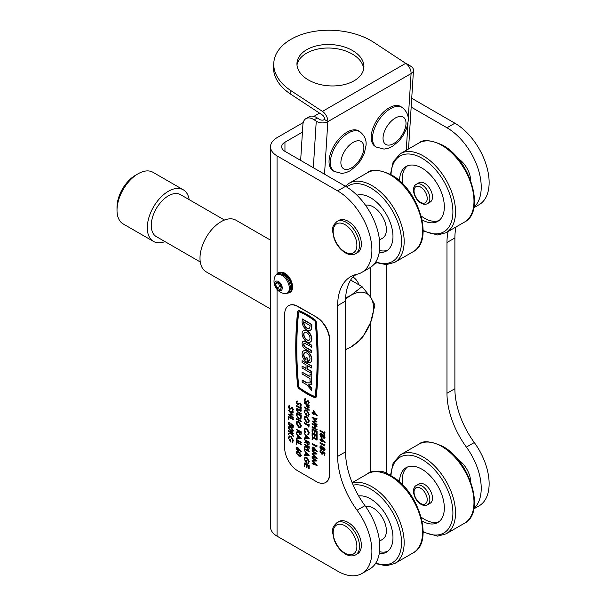 <?xml version="1.0" encoding="UTF-8"?>
<svg xmlns="http://www.w3.org/2000/svg" width="606" height="606" viewBox="0 0 606 606"><rect width="100%" height="100%" fill="white"/><g stroke="black" fill="none" stroke-linecap="round" stroke-linejoin="round"><path stroke-width="0.91" d="M284.956 151.341L284.956 142.221A11.181 6.454 180 0 0 281.684 146.781A11.181 6.454 180 0 0 284.956 151.341L345.549 186.33A48.435 27.967 60 0 1 379.803 245.642A48.435 27.967 60 0 1 369.766 267.822L361.865 272.382A48.435 27.967 -120 0 0 371.895 250.21A48.435 27.967 -120 0 0 337.648 190.89L277.056 155.909A22.354 12.908 180 0 1 270.511 146.781A22.354 12.908 180 0 1 277.056 137.653L303.22 122.548M270.511 146.781L270.511 527.038A22.354 12.908 0 0 0 277.056 536.158L337.648 571.14A48.435 27.967 -120 0 0 361.865 573.541A48.435 27.967 -120 0 0 371.895 551.369A48.435 27.967 -120 0 0 357.055 510.214A63.335 36.565 60 0 1 337.648 456.401L337.648 305.629A63.335 36.565 60 0 1 350.768 276.639A63.335 36.565 60 0 1 357.055 274.223A48.435 27.967 -120 0 0 361.865 272.382M354.964 274.783A63.335 36.565 -120 0 0 345.549 301.068L345.549 451.841A63.335 36.565 -120 0 0 364.956 505.654A48.435 27.967 60 0 1 379.803 546.809A48.435 27.967 60 0 1 369.766 568.981L361.865 573.541M284.956 142.221L302.424 132.131M323.362 120.041L324.68 119.284M313.9 116.382L319.529 113.133M473.915 508.449A48.435 27.967 -120 0 0 466.385 447.099A63.335 36.565 60 0 1 446.978 393.279L446.978 242.506A63.335 36.565 60 0 1 448.129 231.515M473.831 508.904L479.096 505.858A48.435 27.967 -120 0 0 474.293 442.531A63.335 36.565 60 0 1 454.886 388.719L454.886 237.946A63.335 36.565 60 0 1 456.038 226.955M473.831 207.737L479.096 204.699A48.435 27.967 -120 0 0 486.527 165.885A48.435 27.967 -120 0 0 454.886 123.207L411.716 98.286M473.915 207.29A48.435 27.967 -120 0 0 477.778 167.801A48.435 27.967 -120 0 0 446.978 127.768L411.163 107.095M386.386 264.648L386.386 473.036L390.461 475.392M386.386 473.036A11.181 6.454 0 0 0 374.137 471.657M379.47 541.128L382.53 539.363A18.627 10.756 -120 0 0 385.386 524.44A18.627 10.756 -120 0 0 373.213 508.025A18.627 10.756 -120 0 0 365.524 506.442M379.242 553.596A31.671 18.286 -120 0 0 386.416 552.18A31.671 18.286 -120 0 0 391.271 526.803A31.671 18.286 -120 0 0 370.577 498.897A31.671 18.286 -120 0 0 358.669 495.981M379.523 551.687A31.671 18.286 -120 0 0 387.673 551.324M470.688 481.755A18.627 10.756 -120 0 0 457.871 459.56M470.688 180.596A18.627 10.756 -120 0 0 457.871 158.401M379.47 239.968L382.53 238.203A18.627 10.756 -120 0 0 385.386 223.273A18.627 10.756 -120 0 0 373.213 206.858A18.627 10.756 -120 0 0 365.524 205.282M427.541 504.775L430.177 503.253A11.181 6.454 -120 0 0 431.889 494.299A11.181 6.454 -120 0 0 424.586 484.444A11.181 6.454 -120 0 0 418.996 483.891L416.36 485.414A11.181 6.454 60 0 1 421.95 485.967A11.181 6.454 60 0 1 429.253 495.814A11.181 6.454 60 0 1 427.541 504.775C425.563 505.813 423.389 505.662 421.018 504.313C414.284 500.707 410.641 488.322 416.36 485.414M422.071 521.016A31.671 18.286 -120 0 0 437.79 522.516A31.671 18.286 -120 0 0 442.638 497.14A31.671 18.286 -120 0 0 421.95 469.233A31.671 18.286 -120 0 0 406.118 467.665A31.671 18.286 -120 0 0 399.559 482.028M407.49 466.999A31.671 18.286 -120 0 0 402.46 484.77M421.147 517.138A31.671 18.286 -120 0 0 424.586 519.433A31.671 18.286 -120 0 0 439.047 521.66M427.541 203.608L430.177 202.093A11.181 6.454 -120 0 0 431.889 193.132A11.181 6.454 -120 0 0 424.586 183.285A11.181 6.454 -120 0 0 418.996 182.732L416.36 184.254A11.181 6.454 60 0 1 421.95 184.807A11.181 6.454 60 0 1 429.253 194.655A11.181 6.454 60 0 1 427.541 203.608C425.563 204.654 423.389 204.502 421.018 203.154C414.284 199.548 410.641 187.163 416.36 184.254M422.071 219.857A31.671 18.286 -120 0 0 437.79 221.357A31.671 18.286 -120 0 0 442.638 195.98A31.671 18.286 -120 0 0 421.95 168.074A31.671 18.286 -120 0 0 406.118 166.506A31.671 18.286 -120 0 0 399.559 180.868M407.49 165.839A31.671 18.286 -120 0 0 402.46 183.61M421.147 215.978A31.671 18.286 -120 0 0 424.586 218.266A31.671 18.286 -120 0 0 439.047 220.501M379.242 252.437A31.671 18.286 -120 0 0 386.416 251.02A31.671 18.286 -120 0 0 391.271 225.644A31.671 18.286 -120 0 0 370.577 197.738A31.671 18.286 -120 0 0 356.987 195.193M379.523 250.52A31.671 18.286 -120 0 0 387.673 250.164M348.185 522.47A18.627 10.756 -120 0 0 338.875 521.546L337.027 522.614A18.627 10.756 60 0 1 346.344 523.539A18.627 10.756 60 0 1 358.51 539.954A18.627 10.756 60 0 1 355.654 554.876L357.502 553.816A18.627 10.756 -120 0 0 360.358 538.885A18.627 10.756 -120 0 0 348.185 522.47M355.654 253.717L357.502 252.649A18.627 10.756 -120 0 0 360.358 237.726A18.627 10.756 -120 0 0 348.185 221.311A18.627 10.756 -120 0 0 338.875 220.387L337.027 221.455A18.627 10.756 60 0 1 346.344 222.372A18.627 10.756 60 0 1 358.51 238.787A18.627 10.756 60 0 1 355.654 253.717C352.73 255.331 349.314 255.05 345.412 252.884C340.322 249.74 336.55 244.945 334.088 238.514L332.633 231.394C333.482 227.742 330.899 227.318 337.027 221.455M117.011 210.282L117.011 207.244A26.081 15.059 -60 0 1 135.456 175.301L138.085 173.778A29.808 17.21 120 0 0 117.011 210.282A29.808 17.21 120 0 0 123.185 223.932L153.485 241.423A29.808 17.21 120 0 0 164.961 241.597M270.511 240.15L235.976 220.213A29.808 17.21 120 0 0 221.076 221.69A29.808 17.21 120 0 0 201.601 247.96A29.808 17.21 120 0 0 206.169 271.844L270.511 308.984M224.493 220.039L180.49 194.632A24.217 13.983 120 0 0 168.385 195.836A24.217 13.983 120 0 0 152.56 217.175A24.217 13.983 120 0 0 156.28 236.582L200.275 261.981M189.178 199.654A29.808 17.21 120 0 0 183.285 189.799A29.808 17.21 120 0 0 168.385 191.269A29.808 17.21 120 0 0 148.909 217.539A29.808 17.21 120 0 0 153.485 241.423M183.285 189.799L152.992 172.301A29.808 17.21 120 0 0 138.085 173.778L135.456 175.301M359.108 284.934A39.117 22.589 120 0 0 352.874 276.957M345.549 349.745L351.086 346.95L362.017 338.33L370.478 322.824L374.94 305.007L370.478 296.963L362.017 286.615L351.086 295.236A31.671 18.286 -60 0 1 370.478 296.963A31.671 18.286 -60 0 1 370.478 322.824A31.671 18.286 -60 0 1 351.086 346.95A31.671 18.286 -60 0 1 345.549 349.336M345.632 297.993L351.086 295.236A31.671 18.286 120 0 0 345.579 299.205M350.647 280.048L362.017 286.615M278.616 282.896A3.727 2.151 -120 0 0 278.965 284.502L278.268 282.699M287.161 293.145L288.161 292.562A10.62 6.128 -120 0 0 289.357 282.79A10.62 6.128 -120 0 0 277.54 274.17L276.541 274.753A10.62 6.128 -120 0 0 274.753 277.018A12.484 12.484 0 0 0 284.305 293.554A10.62 6.128 -120 0 0 285.608 293.622A10.62 6.128 -120 0 0 287.161 293.145A10.62 6.128 -120 0 0 288.35 283.366A10.62 6.128 -120 0 0 278.093 274.268A10.62 6.128 -120 0 0 276.541 274.753M280.381 290.713A5.31 3.068 -120 0 0 281.76 285.585A5.31 3.068 -120 0 0 276.631 281.04A5.31 3.068 -120 0 0 275.253 286.168A5.31 3.068 -120 0 0 280.381 290.713M276.987 288.039L275.465 284.123L276.987 281.957L280.025 283.714L281.548 287.63L280.025 289.797L276.987 288.039L279.722 286.456L278.965 284.502A3.727 2.151 -120 0 0 281.245 287.335L279.722 286.456M278.101 282.601L275.465 284.123M308.568 360.79L308.568 362.835A6.711 3.871 -120 0 0 310.181 362.547A6.711 3.871 -120 0 0 311.211 357.169A6.711 3.871 -120 0 0 306.825 351.26A6.711 3.871 -120 0 0 303.47 350.927A6.711 3.871 -120 0 0 302.447 356.298A6.711 3.871 -120 0 0 306.825 362.214A6.711 3.871 -120 0 0 307.613 362.593L307.613 358.328L306.038 357.419L306.038 359.812A4.469 2.583 60 0 1 303.773 355.934A4.469 2.583 60 0 1 304.591 352.859A4.469 2.583 60 0 1 306.825 353.086A4.469 2.583 60 0 1 309.749 357.025A4.469 2.583 60 0 1 309.06 360.608A4.469 2.583 60 0 1 308.568 360.79L308.825 360.638A4.469 2.583 60 0 0 309.189 360.525M307.613 362.593L307.878 358.176L306.038 357.419M310.31 362.464A6.711 3.871 -120 0 0 310.446 362.396A6.711 3.871 -120 0 0 311.469 357.017A6.711 3.871 -120 0 0 307.09 351.109A6.711 3.871 -120 0 0 303.735 350.776A6.711 3.871 -120 0 0 303.606 350.851M309.189 340.125A4.469 2.583 60 0 1 307.09 339.837A4.469 2.583 60 0 1 304.204 336.012A4.469 2.583 60 0 1 304.727 332.391M306.825 332.686A4.469 2.583 -120 0 0 304.591 332.459A4.469 2.583 -120 0 0 303.901 336.042A4.469 2.583 -120 0 0 306.825 339.989A4.469 2.583 -120 0 0 309.06 340.208A4.469 2.583 -120 0 0 309.749 336.625A4.469 2.583 -120 0 0 306.825 332.686M306.825 341.814A6.711 3.871 -120 0 0 310.181 342.148A6.711 3.871 -120 0 0 311.211 336.769A6.711 3.871 -120 0 0 306.825 330.861A6.711 3.871 -120 0 0 303.47 330.528A6.711 3.871 -120 0 0 302.447 335.898A6.711 3.871 -120 0 0 306.825 341.814M310.31 342.064A6.711 3.871 -120 0 0 310.446 341.996A6.711 3.871 -120 0 0 311.469 336.618A6.711 3.871 -120 0 0 307.09 330.709A6.711 3.871 -120 0 0 303.735 330.376A6.711 3.871 -120 0 0 303.606 330.452M314.499 320.688A72.818 42.041 -120 0 0 306.825 315.59A72.818 42.041 -120 0 0 299.152 311.825A1.227 0.712 -120 0 0 298.667 311.825A1.227 0.712 -120 0 0 298.417 312.279A389.56 224.909 -120 0 0 298.417 386.469A1.227 0.712 -120 0 0 299.152 387.772A72.818 42.041 -120 0 0 314.499 396.635A1.227 0.712 -120 0 0 314.984 396.627A1.227 0.712 -120 0 0 315.234 396.18A389.56 224.909 -120 0 0 315.234 321.991A1.227 0.712 -120 0 0 314.499 320.688M306.825 314.681A73.94 42.685 -120 0 0 299.031 310.855A2.348 1.356 -120 0 0 298.107 310.855A2.348 1.356 -120 0 0 297.629 311.719A390.673 225.561 -120 0 0 297.629 386.12A2.348 1.356 -120 0 0 299.031 388.605A73.94 42.685 -120 0 0 314.62 397.604A2.348 1.356 -120 0 0 315.544 397.597A2.348 1.356 -120 0 0 316.021 396.741A390.673 225.561 -120 0 0 316.021 322.331A2.348 1.356 -120 0 0 314.62 319.854A73.94 42.685 -120 0 0 306.825 314.681M315.673 397.506A2.348 1.356 -120 0 0 315.809 397.445A2.348 1.356 -120 0 0 316.287 396.589A390.673 225.561 -120 0 0 316.287 322.18A2.348 1.356 -120 0 0 314.885 319.703A73.94 42.685 -120 0 0 307.09 314.529A73.94 42.685 -120 0 0 299.296 310.704A2.348 1.356 -120 0 0 298.372 310.704A2.348 1.356 -120 0 0 298.243 310.795M289.077 436.047L290.971 436.131L293.455 440.517L292.266 442.592L291.918 441.971L292.706 440.365L290.721 436.782L289.357 436.661L288.698 438.206L290.418 441.077M289.486 436.6L288.964 438.055M288.698 438.206L290.153 441.229L290.153 439.403L290.903 439.532L290.903 441.85L288.214 437.888L289.373 435.881M288.592 430.548L293.334 433.282L293.077 433.926L291.266 432.889L293.334 436.759L290.948 432.995L288.335 434.388L288.335 433.729L290.607 432.51L288.335 431.192L288.592 430.548M291.774 433.176L293.334 436.062M288.759 426.791L290.963 427.215L293.455 430.48L292.903 431.472M296.675 447.516L297.834 447.539L301.379 451.826L300.856 452.205L298.94 449.652L298.576 451.167L297.576 451.061L296.129 448.516L296.539 447.576L297.569 447.69L300.856 452.205M299.205 449.5L298.697 451.076M296.251 429.237L301.25 431.82L301.19 434.116L300.591 434.782L300.924 434.267L299.72 434.676L298.44 431.995L296.251 432.745L296.251 432.139L298.44 431.389L296.251 429.237L300.993 431.972L301.19 434.116L299.985 434.525M296.251 432.139L298.44 431.328M296.508 418.481L301.25 421.215L301.25 421.708L296.251 419.125L296.508 418.481M296.251 413.019L300.993 415.754L300.818 418.496L300.334 419.11L298.561 418.844L296.251 414.716L296.251 413.019L301.25 415.602L301.084 418.345L300.47 419.019M304.432 448.531L309.174 451.273L309.174 451.765L304.167 449.175L304.432 448.531M304.167 444.054L309.174 446.637L309.105 448.94L308.515 449.607L308.84 449.091L307.636 449.5L306.356 446.819L304.167 447.561L304.167 446.955L306.356 446.205L304.167 444.054L308.909 446.789L309.105 448.94L307.901 449.349M304.167 446.955L306.356 446.145M304.167 433.245L309.174 438.426L304.167 438.441L304.167 437.903L305.682 437.971L305.682 435.487L304.167 433.245L308.909 438.646M304.167 437.903L305.682 437.805M304.909 409.944L306.803 410.027L309.295 414.413L308.098 416.489L307.75 415.867L308.545 414.269L306.56 410.686L305.189 410.565L304.53 412.11L306.25 414.981M305.318 410.504L304.795 411.959M304.53 412.11L305.992 415.133L305.992 413.307L306.742 413.436L306.742 415.754L304.045 411.785L305.204 409.777M304.432 407.043L309.174 409.785L309.174 410.277L304.167 407.687L304.432 407.043M304.167 402.702L308.909 405.444L308.833 407.724L307.636 408.08L306.431 406.293L306.356 404.46L304.167 403.195L304.167 402.702L309.174 405.293L308.643 408.103M312.082 443.713L316.34 446.167L316.597 445.175L317.089 445.774L316.824 446.94L312.082 444.198L312.348 443.562L316.34 445.864M312.567 439.782L312.082 439.502L312.348 436.752L317.089 439.486L317.089 439.979L312.567 437.676L312.567 439.782L312.832 437.827M314.878 437.532L314.393 437.252L314.393 434.653L312.567 433.601L312.567 436.199L312.082 435.919L312.082 432.828L317.089 435.411L317.089 438.502L316.34 438.373L316.34 435.775L314.878 434.934L314.878 437.532L315.143 435.085M312.832 433.752L312.567 436.199M314.878 433.464L314.393 433.176L314.393 430.586L312.567 429.533L312.567 432.123L312.082 431.843L312.082 428.76L317.089 431.343L317.089 434.434L316.34 434.305L316.34 431.707L314.878 430.866L314.878 433.464L315.143 431.017M312.832 429.684L312.567 432.123M312.082 426.859L314.393 428.192L314.393 425.389L312.082 424.056L312.348 423.412L317.089 426.147L316.824 426.791L314.878 425.67L314.878 428.48L317.089 429.449L317.089 429.942L312.082 427.351L312.348 426.707L314.393 427.889M315.143 425.821L315.143 428.321M312.082 421.034L315.711 421.481L312.348 417.496L317.089 418.776L316.824 419.435L313.347 418.504L317.089 421.95L313.37 421.746L317.089 424.662L316.824 425.321L312.082 421.102L315.506 421.268M313.9 418.648L317.089 421.95M313.878 421.806L317.089 424.662M313.173 410.368L317.211 415.481L313.666 413.731L313.666 414.368L312.082 412.822L312.082 412.33L313.173 412.959L313.173 410.368L316.946 415.633M313.923 413.883L313.666 414.368M312.082 412.33L313.173 412.656M322.687 436.941L321.377 437.146L320.4 436.161L319.877 434.411L320.279 433.32L321.339 433.404L322.642 435.229L323.642 435.01L324.861 437.32L324.468 438.229L323.634 438.161L322.642 436.812M322.9 436.661L321.642 436.994M320.43 433.252L321.604 433.252L322.9 435.078L323.907 434.858L325.127 437.168L324.589 438.138M319.998 430.593L324.255 433.048L324.255 431.851L325.005 431.98L324.74 435.01L324.255 433.54L319.998 431.078L320.263 430.434L324.255 432.745M316.309 317.286A18.627 10.756 60 0 1 329.482 340.102L329.482 473.953A18.627 10.756 60 0 1 325.627 482.482A18.627 10.756 60 0 1 316.309 481.558L297.872 470.907A18.627 10.756 60 0 1 284.699 448.092L284.699 314.241A18.627 10.756 60 0 1 288.554 305.719A18.627 10.756 60 0 1 297.872 306.636L316.574 317.135A18.627 10.756 60 0 1 329.747 339.951L329.747 473.801A18.627 10.756 60 0 1 325.884 482.323A18.627 10.756 60 0 1 325.755 482.399M321.089 437.471L325.127 442.585L321.581 440.842L321.581 441.471L319.998 439.926L319.998 439.433L321.089 440.07L321.089 437.471L324.861 442.736M321.839 440.994L321.581 441.471M319.998 439.433L321.089 439.767M319.998 442.736L324.255 445.19L324.521 444.198L325.005 444.796L324.74 445.963L319.998 443.228L320.263 442.585L324.255 444.887M322.687 449.584L321.377 449.781L320.4 448.796L319.877 447.046L320.279 445.955L321.339 446.039L322.642 447.864L323.642 447.645L324.861 449.955L324.468 450.872L323.634 450.803L322.642 449.447M322.9 449.296L321.642 449.629M320.43 445.887L321.604 445.887L322.9 447.713L323.907 447.493L325.127 449.803L324.589 450.773M323.096 453.19L322.68 454.167L321.544 454.023L319.877 451.144L320.279 450.213L321.21 450.243L320.362 451.455L321.566 453.538L322.612 452.818L322.634 451.326L325.005 453.25L324.74 455.651L324.255 455.371L324.255 453.508L323.006 452.493L323.362 453.038L322.801 454.076M323.271 452.341L323.362 453.038M320.422 450.152L321.475 450.091L320.627 451.303L322.415 453.53M312.514 447.107L313.666 447.13L317.211 451.417L316.688 451.803L314.772 449.251L314.408 450.766L313.416 450.659L311.961 448.107L312.37 447.167L313.4 447.281L316.688 451.803M315.037 449.099L314.529 450.675M312.082 456.273L315.491 457.719L312.082 453.659L315.499 453.652L312.082 451.152L312.348 450.508L317.089 453.97L312.931 454.205L317.089 458.628L312.082 456.765L312.348 456.121L315.135 457.303M313.325 454.205L317.089 458.553M312.082 453.659L315.294 453.5M312.082 463.226L315.491 464.666L312.082 460.613L315.499 460.605L312.082 458.106L312.348 457.454L317.089 460.916L312.931 461.158L317.089 465.575L312.082 463.719L312.348 463.075L315.135 464.257M313.325 461.151L317.089 465.506M312.082 460.613L315.294 460.454M304.598 398.968L305.341 398.725L305.583 399.331L304.795 400.074L305.598 401.611L306.144 401.657M306.06 401.687L307.197 400.763L307.924 400.877L309.03 402.861L308.227 403.854L307.931 403.248L308.545 402.528L307.939 401.377L305.326 402.255L304.045 399.945L305.083 398.884L305.318 399.483L304.53 400.225L305.333 401.763L308.189 400.717L309.295 402.71L308.492 403.702M308.227 403.854L308.734 403.626M308.545 402.528L308.356 403.035M307.59 401.233L306.469 402.187M304.909 416.527L306.78 416.617L309.295 420.912L308.431 422.64M304.167 422.852L308.424 425.314L308.424 424.117L309.174 424.245L308.909 427.275L308.424 425.798L304.167 423.344L304.432 422.7L308.424 425.003M304.879 428.306L306.825 428.434L309.295 432.805L308.302 434.623M308.037 434.775L307.75 434.184L308.545 432.646L306.53 429.063L305.144 428.912L304.53 430.366L305.038 433.048L304.045 430.086L304.871 428.306L306.56 428.593L309.03 432.957L308.446 434.578M305.28 428.843L304.795 430.215L305.583 432.623L305.038 433.048M304.167 439.418L309.174 442.009L309.105 444.304L308.515 444.971L308.84 444.456L307.636 444.865L306.356 442.183L304.167 442.933L304.167 442.319L306.356 441.577L304.167 439.418L308.909 442.16L309.105 444.304L307.901 444.713M304.167 442.319L306.356 441.509M304.167 450.16L309.174 455.341L304.167 455.356L304.167 454.818L305.682 454.886L305.682 452.409L304.167 450.16L308.909 455.568M304.167 454.818L305.682 454.727M304.909 457.189L306.803 457.272L309.295 461.658L308.098 463.734L307.75 463.113L308.545 461.514L306.56 457.931L305.189 457.81L304.53 459.356L306.25 462.226M305.318 457.75L304.795 459.204M304.53 459.356L305.992 462.378L305.992 460.552L306.742 460.681L306.742 462.999L304.045 459.03L305.204 457.022M306.962 467.643L306.477 467.362L306.477 464.764L304.651 463.711L304.651 466.309L304.167 466.029L304.167 462.939L309.174 465.522L309.174 468.612L308.424 468.483L308.424 465.885L306.962 465.044L306.962 467.643L307.227 465.196M304.916 463.863L304.651 466.309M296.682 401.27L297.425 401.036L297.667 401.642L296.879 402.384L297.682 403.922L298.228 403.967M298.144 403.997L299.281 403.073L300.008 403.179L301.114 405.172L300.311 406.164L300.015 405.55L300.629 404.831L300.023 403.687L297.41 404.566L296.129 402.255L297.16 401.187L297.402 401.793L296.614 402.535L297.417 404.073L300.265 403.028L301.379 405.02L300.576 406.012M300.311 406.164L300.818 405.929M300.629 404.831L300.44 405.346M299.675 403.543L298.553 404.497M296.251 405.573L300.5 408.035L300.5 406.838L301.25 406.967L300.993 409.997L300.5 408.527L296.251 406.065L296.508 405.422L300.5 407.732M296.705 408.709L297.387 408.558L301.25 410.686L300.993 411.33L296.948 409.315M297.781 409.194L296.879 409.944L297.675 411.588L301.25 413.709L300.993 414.352L298.129 412.701L296.129 409.845L297.387 408.558M296.993 421.359L298.864 421.45L301.379 425.745L300.515 427.48M296.251 433.449L301.25 438.63L296.251 438.638L296.251 438.108L297.766 438.176L297.766 435.691L296.251 433.449L300.993 438.85M296.251 438.108L297.766 438.009M296.508 439.471L301.25 442.206L301.25 442.698L296.251 440.115L296.508 439.471M296.735 444.395L296.251 444.115L296.508 441.365L301.25 444.107L301.25 444.599L296.735 442.289L296.735 444.395L297.001 442.441M296.675 451.652L298.879 452.068L301.379 455.341L300.818 456.326M288.767 405.899L289.509 405.664L289.751 406.262L288.964 407.012L289.766 408.55L290.312 408.595M290.229 408.618L291.365 407.694L292.092 407.808L293.198 409.792L292.395 410.792L292.1 410.179L292.706 409.459L292.107 408.308L289.494 409.186L288.214 406.884L289.244 405.815L289.486 406.414L288.698 407.164L289.501 408.702L292.35 407.656L293.455 409.641L292.653 410.641M292.395 410.792L292.903 410.557M292.706 409.459L292.524 409.967M291.759 408.164L290.638 409.126M288.335 414.133L291.956 414.58L288.592 410.595L293.334 411.875L293.077 412.534L289.6 411.595L293.334 415.049L289.623 414.845L293.334 417.761L293.077 418.413L288.335 414.201L291.759 414.368M290.153 411.747L293.334 415.049M290.123 414.905L293.334 417.761M288.82 419.541L288.335 419.261L288.592 416.511L293.334 419.246L293.334 419.738L288.82 417.436L288.82 419.541L289.085 417.587M291.433 425.503L291.016 426.472L289.88 426.329L288.214 423.458L288.615 422.526L289.547 422.556L288.698 423.768L289.903 425.851L290.948 425.132L290.963 423.632L293.334 425.563L293.077 427.965L292.584 427.685L292.584 425.821L291.342 424.806L291.698 425.351L291.138 426.389M291.607 424.654L291.698 425.351M288.751 422.465L289.812 422.405L288.964 423.609L290.751 425.844M311.567 347.223L311.567 345.397L305.242 341.746A4.469 2.583 -120 0 0 303.008 341.519A4.469 2.583 -120 0 0 302.326 345.109A4.469 2.583 -120 0 0 305.242 349.048L311.567 352.7L311.567 350.874L305.242 347.223A2.235 1.295 60 0 1 303.78 345.253A2.235 1.295 60 0 1 304.129 343.458A2.235 1.295 60 0 1 305.242 343.572L311.832 347.071L311.832 345.246L305.507 341.595A4.469 2.583 -120 0 0 303.273 341.367A4.469 2.583 -120 0 0 303.144 341.451M311.567 352.7L311.832 350.722L305.507 347.071A2.235 1.295 60 0 1 304.083 345.223A2.235 1.295 60 0 1 304.265 343.397M302.083 372.16L302.083 373.985L309.992 378.545L309.992 381.288L311.567 382.204L311.832 374.743L309.992 373.985L309.992 376.72L302.083 372.16L309.992 376.417M310.31 330.262A6.711 3.871 -120 0 0 310.446 330.194A6.711 3.871 -120 0 0 311.832 327.126L311.832 324.445L302.349 318.968L302.083 321.801A6.711 3.871 -120 0 0 305.007 328.55A6.711 3.871 -120 0 0 310.181 330.346A6.711 3.871 -120 0 0 311.567 327.278L311.567 324.596L302.083 319.12M298.811 311.772A1.227 0.712 -120 0 0 298.682 312.12A389.56 224.909 -120 0 0 298.682 386.317A1.227 0.712 -120 0 0 299.409 387.62A72.818 42.041 -120 0 0 314.764 396.483A1.227 0.712 -120 0 0 315.105 396.529M311.567 390.287L311.567 388.461L308.409 384.81L311.832 384.659L311.832 382.833L307.09 382.833L302.349 380.091L302.083 382.068L306.825 384.81L311.567 390.287L311.832 388.31L308.802 384.81M311.567 373.478L311.567 371.652L307.613 369.372L307.613 365.721L311.567 368.001L311.567 366.175L302.083 360.699L302.083 362.524L306.038 364.804L306.038 368.456L302.083 366.175L302.083 368.001L311.567 373.478L311.832 371.501L307.878 369.221L307.878 365.873M306.038 368.153L302.083 366.175M311.567 368.001L311.832 366.024L302.083 360.699M306.038 359.419A4.469 2.583 60 0 1 304.727 352.79M288.683 305.644A18.627 10.756 60 0 1 288.82 305.568A18.627 10.756 60 0 1 298.129 306.485L316.574 317.135M309.992 325.513L303.667 321.854L303.667 322.71A4.469 2.583 -120 0 0 305.613 327.21A4.469 2.583 -120 0 0 309.06 328.407A4.469 2.583 -120 0 0 309.992 326.361L309.992 325.513M303.924 322.013L303.924 322.559A4.469 2.583 -120 0 0 305.795 326.967A4.469 2.583 -120 0 0 309.189 328.331M311.567 384.81L311.832 382.833M311.567 382.984L307.09 382.833M306.825 382.984L302.083 380.242M311.567 382.204L311.832 374.743M311.567 374.894L309.992 373.985M324.255 431.851L325.005 431.98M324.74 432.131L324.74 435.01M324.377 437.009L323.642 435.502L322.854 436.153L323.649 437.683L324.377 437.009L323.649 437.683L324.24 437.608M323.642 435.502L322.854 436.153L323.915 437.532M321.324 433.881L320.362 434.691L321.369 436.646L322.369 435.888L321.324 433.881L320.695 433.828M320.832 433.775L321.369 436.646L322.013 436.691M323.899 435.35L323.119 436.002M321.635 436.494L322.134 436.593M321.581 438.714L321.581 440.35L323.642 441.539L321.581 438.714M321.839 439.077L321.839 440.198L323.256 441.009M324.255 444.349L325.005 444.796M324.74 444.948L324.74 445.963M324.377 449.644L323.642 448.137L322.854 448.788L323.649 450.319L324.377 449.644L323.649 450.319L324.24 450.243M323.642 448.137L322.854 448.788L323.915 450.167M321.324 446.524L320.362 447.334L321.369 449.281L322.369 448.523L321.324 446.524L320.695 446.463M320.832 446.41L321.369 449.281L322.013 449.326M323.899 447.985L323.119 448.637M321.635 449.129L322.134 449.228M322.369 451.478L325.005 453.25M324.74 453.402L324.74 455.651M322.294 453.629L321.831 453.386M320.68 450.735L321.475 450.584M313.666 411.61L313.666 413.247L315.718 414.428L313.666 411.61M313.923 411.974L313.923 413.087L315.34 413.906M312.082 417.648L317.089 418.776M316.824 424.814L316.824 425.321M316.824 418.928L316.824 419.435M312.082 423.564L317.089 426.147M314.878 428.48L317.089 429.449M316.824 429.601L316.824 430.093M316.824 426.298L316.824 426.791M312.082 428.76L317.089 431.343M316.824 431.495L316.824 434.585M312.082 432.828L317.089 435.411M316.824 435.57L316.824 438.653M312.082 436.903L317.089 439.486M316.824 439.638L316.824 440.13M316.34 445.327L317.089 445.774M316.824 445.925L316.824 446.94M313.385 447.766L312.446 448.417L313.385 450.152L314.332 449.455L313.385 447.766L312.764 447.705M313.65 447.614L312.711 448.258L313.385 450.152L314.006 450.205M313.65 450L314.128 450.106M312.082 450.659L317.089 453.97M312.082 457.613L317.089 460.916M304.727 398.877L305.341 398.725M306.598 402.126L307.121 401.695M307.939 401.377L307.393 401.346M305.583 399.331L304.795 400.074M309.098 407.573L308.787 408.043M307.098 404.891L307.636 407.588L308.424 405.656L306.841 404.74L307.636 407.588L308.174 407.633M307.893 407.437L308.287 407.535M304.167 407.202L309.174 409.785M308.909 409.936L308.909 410.429M305.038 409.861L306.538 410.186L309.295 414.413M309.03 414.565L308.098 416.489M305.992 413.307L306.742 413.436M306.477 413.587L306.477 415.905M306.515 416.769L309.03 421.064L308.302 422.723L306.538 422.541L304.045 418.231L304.773 416.587L306.78 416.617M308.545 420.806L306.515 417.261L305.144 417.117L304.53 418.488L306.538 422.049L307.924 422.193L308.545 420.806M306.538 422.049L308.045 422.109M305.28 417.057L304.795 418.337L306.803 421.897M308.424 424.117L309.174 424.245M308.909 424.397L308.909 427.275M307.984 438.077L306.174 436.04L306.174 437.994L307.984 438.077M306.174 437.994L307.833 437.903M306.431 436.335L306.431 437.843M307.098 441.607L307.643 444.372L308.424 442.372L306.841 441.456L307.643 444.372L308.159 444.425M307.901 444.221L308.28 444.319M307.098 446.243L307.643 449.008L308.424 447.001L306.841 446.092L307.643 449.008L308.159 449.054M307.901 448.857L308.28 448.955M304.167 448.69L309.174 451.273M308.909 451.425L308.909 451.917M307.984 454.992L306.174 452.955L306.174 454.909L307.984 454.992M306.174 454.909L307.833 454.818M306.431 453.25L306.431 454.758M305.038 457.106L306.538 457.432L309.295 461.658M309.03 461.81L308.098 463.734M305.992 460.552L306.742 460.681M306.477 460.833L306.477 463.151M304.167 462.939L309.174 465.522M308.909 465.673L308.909 468.764M296.811 401.187L297.425 401.036M298.682 404.437L299.205 404.005M300.023 403.687L299.478 403.657M297.667 401.642L296.879 402.384M300.5 406.838L301.25 406.967M300.993 407.118L300.993 409.997M296.834 408.611L301.25 410.686M297.516 409.353L296.614 410.095L297.41 411.739L301.25 413.709M300.993 413.86L300.993 414.352M300.993 410.838L300.993 411.33M296.735 413.792L296.857 416.049L298.561 418.352L300.371 417.958L300.5 415.966L296.735 413.792M299.947 418.549L300.371 417.958M297.001 413.943L297.122 415.898L298.826 418.201L300.068 418.458M296.251 418.632L301.25 421.215M300.993 421.375L300.993 421.859M298.599 421.602L301.114 425.897L300.387 427.563L298.622 427.374L296.129 423.064L296.857 421.428L298.864 421.45M300.629 425.639L298.599 422.094L297.228 421.958L296.614 423.329L298.622 426.882L300.008 427.033L300.629 425.639M298.622 426.882L300.129 426.95M297.364 421.89L296.879 423.177L298.887 426.73M299.182 431.419L299.72 434.191L300.5 432.184L298.925 431.267L299.72 434.191L300.243 434.237M299.985 434.032L300.364 434.131M300.068 438.274L298.258 436.237L298.258 438.199L300.068 438.274M298.258 438.199L299.917 438.108M298.516 436.532L298.516 438.047M296.251 439.623L301.25 442.206M300.993 442.365L300.993 442.85M296.251 441.516L301.25 444.107M300.993 444.259L300.993 444.751M297.554 448.167L296.614 448.819L297.554 450.553L298.5 449.864L297.554 448.167L296.932 448.107M297.819 448.016L296.879 448.667L297.554 450.553L298.175 450.614M297.819 450.402L298.296 450.516M296.129 452.614L296.531 451.712L298.614 452.22L301.114 455.492L300.697 456.416L298.614 455.947L296.129 452.614M298.622 452.712L296.614 452.917L297.425 454.561L298.622 455.454L300.629 455.227L298.622 452.712M296.925 452.258L296.614 452.917L297.69 454.409L300.44 455.78M300.326 455.871L300.629 455.227M297.069 452.205L296.879 452.758M288.895 405.808L289.509 405.664M290.766 409.058L291.289 408.626M292.107 408.308L291.562 408.277M289.751 406.262L288.964 407.012M288.335 410.747L293.334 411.875M293.077 417.913L293.077 418.413M293.077 412.027L293.077 412.534M288.335 416.663L293.334 419.246M293.077 419.397L293.077 419.89M290.706 423.783L293.334 425.563M293.077 425.715L293.077 427.965M290.63 425.942L290.16 425.7M289.017 423.041L289.812 422.897M288.214 427.76L288.615 426.851L290.698 427.366L293.198 430.639L292.781 431.555L290.698 431.086L288.214 427.76M290.706 427.859L288.698 428.056L289.509 429.699L290.706 430.593L292.706 430.374L290.706 427.859M289.009 427.397L288.698 428.056L289.774 429.548L292.524 430.919M292.403 431.01L292.706 430.374M289.153 427.344L288.964 427.904M288.335 430.699L293.334 433.282M288.335 433.729L290.622 432.51M293.077 436.214L293.077 436.911M293.077 433.442L293.077 433.926M289.206 435.964L290.706 436.282L293.455 440.517M293.198 440.668L292.266 442.592M290.153 439.403L290.903 439.532M290.645 439.683L290.645 442.001M284.434 273.806L283.775 272.965L282.328 274.571M283.381 275.177L284.04 274.033L284.828 273.579L285.487 273.957M284.434 273.351L283.775 272.965A11.362 6.56 60 0 0 278.616 272.692C278.957 271.859 280.828 271.935 284.222 272.912M354.146 51.54A33.535 20.665 3.6 0 0 318.241 45.488A33.535 20.665 3.6 0 0 296.97 63.13A33.535 20.665 3.6 0 0 306.727 78.924A33.535 20.665 3.6 0 0 342.632 84.976A33.535 20.665 3.6 0 0 363.903 67.334A33.535 20.665 3.6 0 0 354.146 51.54M363.668 69.084A33.535 20.665 3.6 0 0 353.927 55.055A33.535 20.665 3.6 0 0 319.362 48.753A33.535 20.665 3.6 0 0 296.985 64.895M317.309 117.981L314.15 119.806A14.9 8.605 -120 0 0 305.962 118.617L309.121 116.791A14.9 8.605 60 0 1 317.309 117.981L319.415 119.367A3.727 2.295 3.6 0 0 324.672 119.571L327.831 121.647A8.196 4.734 -120 0 0 322.453 111.398L290.91 90.65L290.691 94.165L322.233 114.913A3.727 2.151 -120 0 1 324.672 119.571M314.15 119.806L316.249 121.192A8.196 5.053 3.6 0 0 327.831 121.647L324.528 174.187M305.962 118.617A14.9 8.605 -120 0 0 302.902 124.601L300.652 160.408M406.081 63.607A14.9 8.605 60 0 1 408.989 65.054L411.088 66.433A8.196 5.053 3.6 0 1 413.474 70.296L408.535 148.978M376.561 262.86L373.963 264.36M356.76 274.291L353.646 276.086M290.91 90.65A58.865 36.277 3.6 0 1 273.791 62.926A58.865 36.277 3.6 0 1 291.016 39.292A58.865 36.277 3.6 0 1 374.16 42.587L405.702 63.335A8.196 4.734 60 0 1 411.08 73.584A8.196 5.053 3.6 0 0 413.474 70.296M290.691 94.165A58.865 36.277 -176.4 0 1 273.564 66.44L273.791 62.926M402.278 107.55L400.96 106.686A23.657 12.673 123.3 0 0 382.894 112.701A23.657 12.673 123.3 0 0 371.228 136.108A23.657 12.673 123.3 0 0 374.947 146.213L376.265 147.076L384.06 149.099L388.234 148.296L392.385 146.394L399.021 140.948L402.717 136.221L406.565 128.593L408.164 121.162C408.8 115.875 406.838 111.337 402.278 107.55A23.657 12.673 123.3 0 0 384.204 113.572A23.657 12.673 123.3 0 0 372.538 136.971A23.657 12.673 123.3 0 0 376.265 147.076M360.123 131.888L358.813 131.025A23.657 12.673 123.3 0 0 340.739 137.039A23.657 12.673 123.3 0 0 329.073 160.446A23.657 12.673 123.3 0 0 332.8 170.544L334.111 171.415L341.905 173.437L346.079 172.634L350.23 170.733L356.873 165.286L360.57 160.56L364.411 152.932L366.016 145.501C366.645 140.206 364.683 135.668 360.123 131.888A23.657 12.673 123.3 0 0 342.057 137.903A23.657 12.673 123.3 0 0 330.391 161.31A23.657 12.673 123.3 0 0 334.111 171.415M370.577 267.314L370.577 297.107M370.577 322.559L370.577 472.445M466.385 447.099L474.293 442.531M446.978 393.279L454.886 388.719M446.978 242.506L454.886 237.946M446.978 127.768L454.886 123.207M345.549 301.068L337.648 305.629M345.549 451.841L337.648 456.401M364.956 505.654L357.055 510.214M345.549 186.33L337.648 190.89M277.056 536.158L277.056 289.433M277.056 273.715L277.056 155.909M352.313 483.065A45.639 26.353 60 0 1 371.895 486.724A45.639 26.353 60 0 1 401.71 526.947A45.639 26.353 60 0 1 394.718 563.519L386.28 565.807L375.455 563.58M375.826 563.004A43.776 25.278 -120 0 0 401.422 539.522A43.776 25.278 -120 0 0 370.577 489.012A43.776 25.278 -120 0 0 353.192 485.141M367.516 473.816C371.584 470.036 379.5 470.756 391.271 475.99C418.67 490.322 434.585 542.393 413.156 552.869A45.639 26.353 -120 0 0 420.155 516.297A45.639 26.353 -120 0 0 390.34 476.081A45.639 26.353 -120 0 0 367.516 473.816L352.162 482.687M418.89 444.16C422.958 440.373 430.874 441.1 442.645 446.327C470.036 460.658 485.959 512.729 464.529 523.213A45.639 26.353 -120 0 0 471.529 486.641A45.639 26.353 -120 0 0 441.713 446.417A45.639 26.353 -120 0 0 418.89 444.16L400.452 454.811A45.639 26.353 60 0 1 423.268 457.068A45.639 26.353 60 0 1 453.083 497.284A45.639 26.353 60 0 1 446.092 533.856L437.653 536.151L423.147 532.144M423.155 531.507A43.776 25.278 -120 0 0 452.902 512.267A43.776 25.278 -120 0 0 421.95 459.348A43.776 25.278 -120 0 0 391.022 475.846M418.89 143.001C422.958 139.213 430.874 139.933 442.645 145.167C470.036 159.499 485.959 211.57 464.529 222.054A45.639 26.353 -120 0 0 471.529 185.481A45.639 26.353 -120 0 0 441.713 145.258A45.639 26.353 -120 0 0 418.89 143.001L400.452 153.644A45.639 26.353 60 0 1 423.268 155.909A45.639 26.353 60 0 1 453.083 196.124A45.639 26.353 60 0 1 446.092 232.696L437.653 234.992L423.147 230.984M423.155 230.341A43.776 25.278 -120 0 0 452.902 211.108A43.776 25.278 -120 0 0 421.95 158.189A43.776 25.278 -120 0 0 391.022 174.687M367.516 172.657C371.584 168.869 379.5 169.597 391.271 174.823C418.67 189.163 434.585 241.226 413.156 251.71A45.639 26.353 -120 0 0 420.155 215.138A45.639 26.353 -120 0 0 390.34 174.922A45.639 26.353 -120 0 0 367.516 172.657L349.079 183.307A45.639 26.353 60 0 1 371.895 185.565A45.639 26.353 60 0 1 401.71 225.788A45.639 26.353 60 0 1 394.718 262.353L386.28 264.648L375.455 262.421M375.826 261.845A43.776 25.278 -120 0 0 401.422 238.363A43.776 25.278 -120 0 0 370.577 187.845A43.776 25.278 -120 0 0 346.73 187.034M345.026 525.819A16.763 9.681 -120 0 0 333.171 532.659A16.763 9.681 -120 0 0 345.026 553.195A16.763 9.681 -120 0 0 356.881 546.354A16.763 9.681 -120 0 0 345.026 525.819M345.026 252.035A16.763 9.681 -120 0 0 356.881 245.188A16.763 9.681 -120 0 0 345.026 224.659A16.763 9.681 -120 0 0 333.171 231.5A16.763 9.681 -120 0 0 345.026 252.035M420.632 202.298A9.317 5.378 -120 0 0 427.222 198.495A9.317 5.378 -120 0 0 420.632 187.087A9.317 5.378 -120 0 0 414.049 190.89A9.317 5.378 -120 0 0 420.632 202.298M420.632 503.457A9.317 5.378 -120 0 0 427.222 499.655A9.317 5.378 -120 0 0 420.632 488.247A9.317 5.378 -120 0 0 414.049 492.049A9.317 5.378 -120 0 0 420.632 503.457M284.828 273.579A11.362 6.56 60 0 1 291.819 283.608A11.362 6.56 60 0 1 289.986 292.372C295.198 289.979 292.009 277.571 285.305 273.541M284.04 274.033A11.362 6.56 60 0 1 291.031 284.062A11.362 6.56 60 0 1 289.191 292.827L289.986 292.372M275.965 275.169L277.828 273.147A11.362 6.56 60 0 1 282.987 273.427M316.249 121.192L313.332 167.726M408.989 65.054L408.111 65.554M408.202 119.374L411.08 73.584L327.831 121.647M406.262 150.288L407.974 123.01M405.702 63.335L322.453 111.398M405.982 124.154A16.21 8.681 123.3 0 0 395.324 118.034A16.21 8.681 123.3 0 0 383.068 137.388A16.21 8.681 123.3 0 0 393.726 143.508A16.21 8.681 123.3 0 0 405.982 124.154M363.835 148.493A16.21 8.681 123.3 0 0 353.177 142.372A16.21 8.681 123.3 0 0 340.913 161.726A16.21 8.681 123.3 0 0 351.571 167.847A16.21 8.681 123.3 0 0 363.835 148.493M394.718 563.519L413.156 552.869M446.092 533.856L464.529 523.213M400.452 454.811L393.165 462.961L390.461 475.536M446.092 232.696L464.529 222.054M400.452 153.644L393.165 161.802L390.461 174.369M394.718 262.353L413.156 251.71M349.079 183.307L345.367 186.216M337.027 522.614C330.899 528.477 333.482 528.902 332.633 532.553L334.088 539.673C336.55 546.104 340.322 550.899 345.412 554.051C349.329 556.217 352.745 556.49 355.654 554.876M277.828 273.147L278.616 272.692M289.191 292.827L286.509 293.433"/></g></svg>
